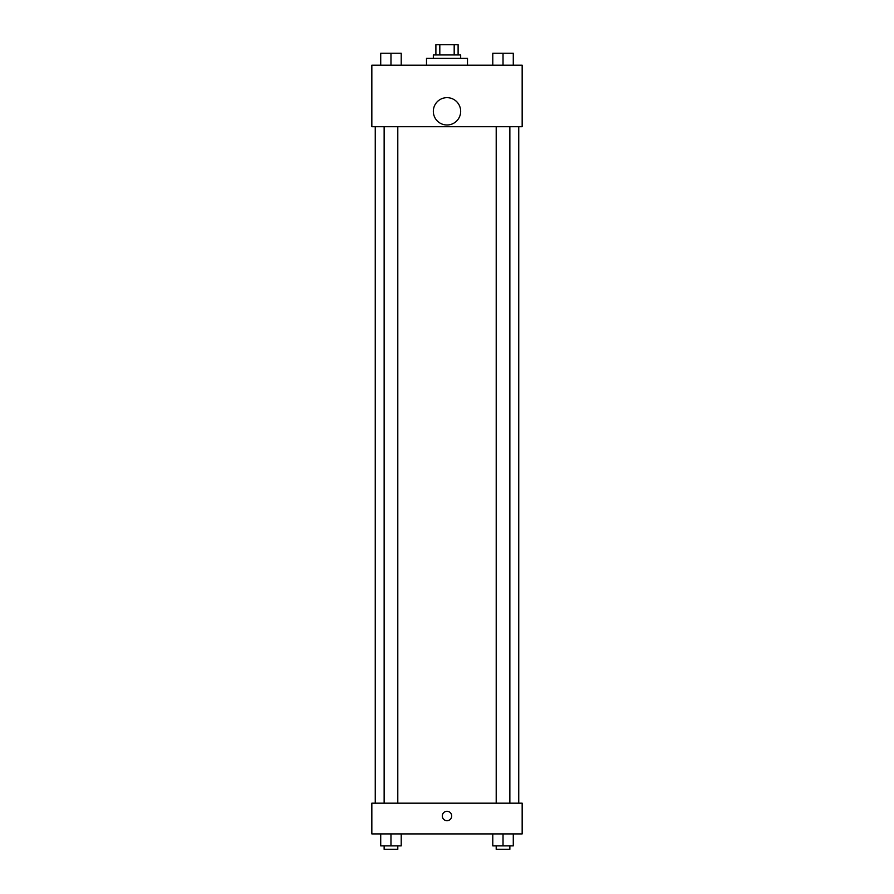 <?xml version="1.0" encoding="UTF-8"?>
<svg xmlns="http://www.w3.org/2000/svg" width="894" height="894" viewBox="0 0 894 894"><rect width="100%" height="100%" fill="white"/><g stroke="black" fill="none" stroke-linecap="round" stroke-linejoin="round"><path stroke-width="1.34" d="M439.814 54.947L439.814 44.7L435.892 44.7L435.892 54.947L435.892 44.7M439.814 44.7L458.108 44.7L458.108 54.947M454.186 54.947L454.186 44.7M433.333 58.367L433.333 54.947L460.667 54.947L460.667 58.367M467.495 65.195L467.495 58.367L426.505 58.367L426.505 65.195M371.837 65.195L522.163 65.195L522.163 126.702L371.837 126.702L371.837 65.195M447 124.992A13.667 13.667 0 0 1 435.166 104.486A13.667 13.667 0 0 1 458.834 104.486A13.667 13.667 0 0 1 447 124.992M371.837 803.181L522.163 803.181L522.163 833.923L371.837 833.923L371.837 803.181M447 820.681A4.694 4.694 0 0 1 442.932 813.641A4.694 4.694 0 0 1 451.068 813.641A4.694 4.694 0 0 1 447 820.681M492.784 833.923L492.784 845.88L513.279 845.88L513.279 833.923L513.279 845.88M503.031 845.88L503.031 833.923M509.859 845.88L509.859 849.3L496.204 849.3L496.204 845.88M380.721 833.923L380.721 845.88L401.216 845.88L401.216 833.923L401.216 845.88M390.969 845.88L390.969 833.923M397.796 845.88L397.796 849.3L384.141 849.3L384.141 845.88M492.784 65.195L492.784 53.238L513.279 53.238L513.279 65.195L513.279 53.238M503.031 65.195L503.031 53.238M509.859 53.238L496.204 53.238M380.721 65.195L380.721 53.238L401.216 53.238L401.216 65.195L401.216 53.238M390.969 65.195L390.969 53.238M397.796 53.238L384.141 53.238M518.743 803.181L518.743 126.702M375.257 803.181L375.257 126.702M496.204 126.702L496.204 803.181M509.859 126.702L509.859 803.181M397.796 803.181L397.796 126.702M384.141 803.181L384.141 126.702"/></g></svg>
